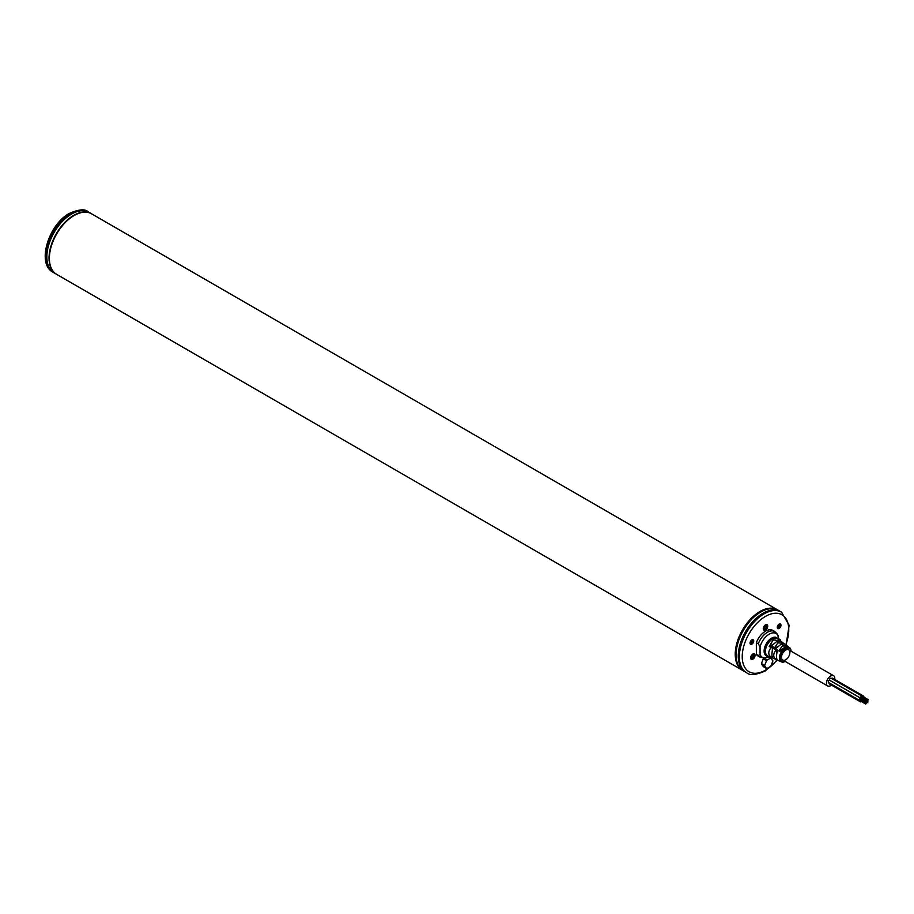 <?xml version="1.0" encoding="UTF-8"?>
<svg xmlns="http://www.w3.org/2000/svg" width="914" height="914" viewBox="0 0 914 914"><rect width="100%" height="100%" fill="white"/><g stroke="black" fill="none" stroke-linecap="round" stroke-linejoin="round"><path stroke-width="1.37" d="M778.271 610.266C773.255 607.57 767.349 608.141 760.539 611.98C739.46 622.902 727.316 663.256 743.322 670.796A34.949 20.177 -60 0 1 737.964 642.793A34.949 20.177 -60 0 1 760.802 612.003A34.949 20.177 -60 0 1 778.271 610.266L780.453 611.535A34.949 20.177 120 0 0 762.984 613.26A34.949 20.177 120 0 0 740.146 644.062A34.949 20.177 120 0 0 745.504 672.064L746.589 672.681C749.56 675.64 755.729 675.103 765.087 671.059L777.368 660.148M780.396 640.908A3.153 1.817 120 0 0 780.396 640.714A3.153 1.817 120 0 0 779.722 639.252A3.153 1.817 120 0 0 778.865 639.149A2.925 1.691 120 0 1 779.334 639.286L779.048 639.126M755.067 655.338A3.153 1.817 120 0 0 754.393 653.876A3.153 1.817 120 0 0 751.971 654.755A3.153 1.817 120 0 0 750.611 657.909A3.153 1.817 120 0 0 751.239 659.348A3.153 1.817 120 0 0 753.684 658.526A3.153 1.817 120 0 0 755.067 655.338M767.737 626.136A3.153 1.817 120 0 0 767.063 624.685A3.153 1.817 120 0 0 764.641 625.553A3.153 1.817 120 0 0 763.27 628.718A3.153 1.817 120 0 0 763.91 630.146A3.153 1.817 120 0 0 766.343 629.323A3.153 1.817 120 0 0 767.737 626.136M786.051 645.113L789.148 625.267L781.539 612.151L780.453 611.535A34.949 20.177 120 0 0 762.984 613.26A34.949 20.177 120 0 0 740.146 644.062A34.949 20.177 120 0 0 745.504 672.064L743.322 670.796M756.358 642.668A14.795 8.546 -60 0 1 772.901 630.443L774.809 631.54A14.795 8.546 -60 0 0 758.277 643.776L756.358 642.668L756.358 654.401L758.277 655.509L760.06 654.481L760.06 646.861L758.277 643.776M760.06 654.481A13.744 7.94 120 0 0 769.2 656.618L764.253 658.171L758.106 656.069A14.795 8.546 -60 0 1 756.358 654.401M774.809 631.54L777.586 634.327L778.911 639.811M770.171 646.986L769.131 646.506L773.335 639.8L780.533 641.011L776.329 641.845L770.171 646.986L769.131 646.506L772.878 644.347M770.148 656.846L769.12 656.332M769.222 656.343L771.713 657.657M774.752 658.903L773.952 658.548M774.055 658.548L775.837 659.474M779.345 660.948L780.225 661.393M779.905 651.362L778.854 650.894L779.905 651.362L784.669 647.546L788.108 646.632L787.297 646.015L788.108 646.632M778.854 650.894L782.327 645.947L787.297 646.015L778.854 650.894M775.026 649.18L773.975 648.712L775.026 649.18L780.499 644.69L784.338 643.81L783.515 643.205L784.338 643.81M778.168 646.289L773.975 648.712L777.825 642.873L783.515 643.205L782.51 643.787M776.626 658.206L776.626 659.817L777.563 660.216L776.626 659.817C772.741 657.28 772.741 653.818 776.626 649.42L777.563 650.105L776.626 649.42L776.626 654.71M777.563 660.216C776.146 658.823 776.146 655.452 777.563 650.105M772.307 650.859L772.307 646.312C767.6 651.305 767.6 655.178 772.307 657.931L771.245 657.474M772.307 646.312L773.233 646.975L772.307 646.312M773.233 646.975C771.507 653.179 771.507 656.96 773.233 658.343L774.249 658.788M783.584 643.25L780.533 641.011M785.137 644.484L786.646 645.513M785.709 650.083A5.918 3.416 120 0 0 781.836 655.304A5.918 3.416 120 0 0 782.75 660.045A5.918 3.416 120 0 0 785.709 659.748A5.918 3.416 120 0 0 789.57 654.538A5.918 3.416 120 0 0 788.668 649.797A5.918 3.416 120 0 0 785.709 650.083M831.454 685.1A5.918 3.416 -60 0 1 827.661 685.968A5.918 3.416 -60 0 1 827.661 679.136A5.918 3.416 -60 0 1 833.579 675.72A5.918 3.416 -60 0 1 834.722 679.445M827.661 685.968L782.75 660.045L827.661 685.968M833.579 675.72L788.668 649.797L833.579 675.72M863.81 697.062A1.222 0.708 120 0 0 863.604 696.125L832.585 678.211A1.222 0.708 120 0 0 831.626 678.565M860.965 699.233A1.222 0.708 120 0 0 860.76 698.285L829.741 680.382A1.222 0.708 120 0 0 828.507 682.495L859.537 700.41A1.222 0.708 120 0 0 860.451 700.113A1.222 0.708 120 0 0 860.348 701.781L860.348 701.781A1.222 0.708 120 0 0 861.262 701.484M829.135 682.861A1.222 0.708 120 0 0 829.318 683.866L860.348 701.781L829.318 683.866M862.222 697.051A1.222 0.708 120 0 0 862.016 696.114L830.997 678.199A1.222 0.708 120 0 0 829.775 680.313L860.794 698.227A1.222 0.708 120 0 0 861.708 697.93M862.61 698.456A1.222 0.708 120 0 0 861.856 699.747M862.462 699.816L867.512 702.74L862.462 699.816L862.976 698.936L868.026 701.849L867.512 702.74L868.026 701.849L862.976 698.936M832.585 678.211L863.604 696.125A1.222 0.708 120 0 0 862.268 697.074M862.645 697.291L863.25 696.742L868.3 699.656L863.25 696.742M829.741 680.382L860.76 698.285A1.222 0.708 120 0 0 859.537 700.41L828.507 682.495M859.891 699.793L864.941 702.706L859.891 699.793L860.405 698.913L865.455 701.826L864.941 702.706L865.455 701.826L860.405 698.913M860.702 701.164L865.752 704.077L866.266 703.186L865.752 704.077L860.702 701.164L860.874 700.364M830.997 678.199L862.016 696.114A1.222 0.708 120 0 0 860.794 698.227L829.775 680.313M861.148 697.611L866.198 700.524L861.148 697.611L861.662 696.731L866.712 699.644L866.198 700.524L866.712 699.644L861.662 696.731M867.786 700.547L866.803 699.975L867.786 700.547L868.3 699.656L867.786 700.547M866.266 703.186L865.284 702.626L866.266 703.186M777.837 610.038A34.949 20.177 120 0 0 777.426 609.787A34.949 20.177 120 0 0 759.945 611.512A34.949 20.177 120 0 0 737.118 642.314A34.949 20.177 120 0 0 742.476 670.316A34.949 20.177 120 0 0 742.899 670.545M765.875 609.569A34.184 19.731 120 0 0 735.781 654.001A34.184 19.731 120 0 0 736.513 660.411M777.426 609.787L91.56 213.807A34.949 20.177 120 0 0 74.091 215.533A34.949 20.177 120 0 0 51.264 246.334A34.949 20.177 120 0 0 56.622 274.337L742.476 670.316M53.012 272.258L54.086 272.875A34.949 20.177 -60 0 1 48.739 244.872A34.949 20.177 -60 0 1 71.566 214.082A34.949 20.177 -60 0 1 89.035 212.345L91.389 213.705A34.949 20.177 120 0 0 91.217 213.602A34.949 20.177 120 0 0 73.748 215.338A34.949 20.177 120 0 0 50.921 246.129A34.949 20.177 120 0 0 56.28 274.143L54.086 272.875A34.949 20.177 -60 0 1 48.739 244.872A34.949 20.177 -60 0 1 71.566 214.082A34.949 20.177 -60 0 1 89.035 212.345L87.961 211.717A34.949 20.177 -60 0 0 70.481 213.453A34.949 20.177 -60 0 0 47.654 244.244A34.949 20.177 -60 0 0 53.012 272.258C36.297 263.78 48.613 224.341 69.464 213.35C78.855 209.306 85.025 208.769 87.961 211.717M778.888 639.537A2.639 1.52 120 0 1 779.916 640.577A2.925 1.691 120 0 0 779.334 639.286M754.61 655.487A2.639 1.52 120 0 0 752.748 654.413A2.639 1.52 120 0 0 750.874 657.646A2.639 1.52 120 0 0 752.748 658.72A2.639 1.52 120 0 0 754.61 655.487L754.61 655.258A2.925 1.691 120 0 0 754.004 653.91A2.925 1.691 120 0 0 753.524 653.773M752.748 655.235A1.634 0.948 -60 0 1 753.742 655.327A1.634 0.948 -60 0 1 753.901 655.898A1.634 0.948 -60 0 1 753.742 656.652A1.634 0.948 -60 0 1 752.748 657.909A1.634 0.948 -60 0 1 751.742 657.817A1.634 0.948 -60 0 1 751.582 657.235A1.634 0.948 -60 0 1 751.742 656.481A1.634 0.948 -60 0 1 752.748 655.235L753.742 655.327L753.742 656.652L752.245 655.658M750.714 658.64A2.925 1.691 120 0 0 751.068 658.983A2.925 1.691 120 0 0 752.53 658.834A2.925 1.691 120 0 0 752.645 658.777M753.742 656.652L752.748 657.909L751.594 657.246M752.748 657.909L751.582 657.052M767.269 626.296A2.639 1.52 120 0 0 765.406 625.222A2.639 1.52 120 0 0 763.544 628.444A2.639 1.52 120 0 0 765.406 629.518A2.639 1.52 120 0 0 767.269 626.296L767.269 626.056A2.925 1.691 120 0 0 766.663 624.708A2.925 1.691 120 0 0 766.195 624.582M765.406 626.033A1.634 0.948 -60 0 1 766.412 626.124A1.634 0.948 -60 0 1 766.56 626.696A1.634 0.948 -60 0 1 766.412 627.461A1.634 0.948 -60 0 1 765.406 628.706A1.634 0.948 -60 0 1 764.401 628.615A1.634 0.948 -60 0 1 764.253 628.032A1.634 0.948 -60 0 1 764.401 627.278A1.634 0.948 -60 0 1 765.406 626.033L766.412 626.124L766.412 627.461L764.904 626.456M763.384 629.438A2.925 1.691 120 0 0 763.738 629.78A2.925 1.691 120 0 0 765.201 629.643A2.925 1.691 120 0 0 765.304 629.575M766.412 627.461L765.406 628.706L764.264 628.044M765.406 628.706L764.253 627.861M761.465 664.01L764.721 665.883L766.538 668.477L763.293 666.603L761.465 664.01A5.713 3.302 -60 0 1 761.465 663.484L763.293 658.788A5.713 3.302 -60 0 1 763.681 658.297L763.898 658.171M766.538 668.477A5.713 3.302 120 0 0 766.926 668.511L770.571 666.409A5.713 3.302 120 0 0 770.97 665.918L772.787 661.222A5.713 3.302 120 0 0 772.787 660.696L770.97 658.114L768.777 656.846M763.293 658.788L766.538 660.662A5.713 3.302 -60 0 1 766.926 660.171L770.571 658.08A5.713 3.302 -60 0 1 770.97 658.114M763.681 658.297L766.926 660.171M768.605 656.938L770.571 658.08M761.465 663.484L764.721 665.358A5.713 3.302 120 0 0 764.721 665.883M764.721 665.358L766.538 660.662M760.779 611.992A34.469 19.902 -60 0 1 761.842 611.432M736.101 655.989A34.469 19.902 -60 0 1 760.437 612.186M785.709 644.907A32.904 19 120 0 0 765.509 616.39A32.904 19 120 0 0 742.237 656.686A32.904 19 120 0 0 765.509 670.122A32.904 19 120 0 0 776.991 659.988M751.879 639.903A2.616 1.508 -60 0 1 753.73 640.965A2.616 1.508 -60 0 1 751.879 644.176A2.616 1.508 -60 0 1 750.028 643.113A2.616 1.508 -60 0 1 751.879 639.903M779.128 624.171A2.616 1.508 -60 0 1 780.979 625.245A2.616 1.508 -60 0 1 779.128 628.444A2.616 1.508 -60 0 1 777.277 627.381A2.616 1.508 -60 0 1 779.128 624.171M781.539 612.151A34.949 20.177 120 0 0 764.058 613.888A34.949 20.177 120 0 0 741.231 644.678A34.949 20.177 120 0 0 746.589 672.681M751.879 639.96A2.114 1.222 -60 0 1 752.565 640.006A2.114 1.222 -60 0 1 752.908 641.685A2.114 1.222 -60 0 1 751.525 643.559A2.114 1.222 -60 0 1 750.463 643.65A2.114 1.222 -60 0 1 750.04 642.85M752.302 639.949A2.091 1.211 -60 0 1 751.011 643.25A2.091 1.211 -60 0 1 750.291 643.445M751.902 640.063A1.794 1.028 -60 0 1 750.805 642.873A1.794 1.028 -60 0 1 750.188 643.045M779.151 624.342A1.794 1.028 -60 0 1 778.043 627.141A1.794 1.028 -60 0 1 777.426 627.312M779.551 624.228A2.091 1.211 -60 0 1 778.26 627.518A2.091 1.211 -60 0 1 777.528 627.724M779.128 624.228A2.114 1.222 -60 0 1 779.813 624.273A2.114 1.222 -60 0 1 780.156 625.953A2.114 1.222 -60 0 1 778.774 627.827A2.114 1.222 -60 0 1 777.7 627.918A2.114 1.222 -60 0 1 777.288 627.118M760.014 657.166A14.795 8.546 -60 0 1 758.277 655.509M778.351 636.304A13.744 7.94 120 0 0 769.2 634.167A13.744 7.94 120 0 0 760.06 646.861M768.514 656.275A10.465 6.044 -60 0 1 764.275 649.134A10.465 6.044 -60 0 1 771.519 638.178A10.465 6.044 -60 0 1 778.282 639.343M769.531 656.72L767.794 655.966A9.883 5.701 -60 0 1 765.875 648.175A9.883 5.701 -60 0 1 772.41 639.172A9.883 5.701 -60 0 1 777.654 638.886L779.414 640.177M791.056 651.179A8.226 4.753 120 0 0 789.616 647.706A8.226 4.753 120 0 0 785.252 647.935A8.226 4.753 120 0 0 779.802 655.429A8.226 4.753 120 0 0 781.413 661.907A8.226 4.753 120 0 0 785.137 661.428M772.307 657.931L772.307 657.063M790.976 651.122A7.506 4.341 120 0 0 785.709 648.78A7.506 4.341 120 0 0 780.407 657.6A7.506 4.341 120 0 0 785.057 661.382M750.463 643.65L751.776 640.131L752.565 640.006M777.7 627.918L779.025 624.411L779.813 624.273M785.56 661.382L780.168 661.37M778.979 660.845L777.608 660.251M776.957 659.965L775.712 659.417M791.216 651.271L789.616 647.706L786.566 645.455M785.389 644.587L784.372 643.833"/></g></svg>
